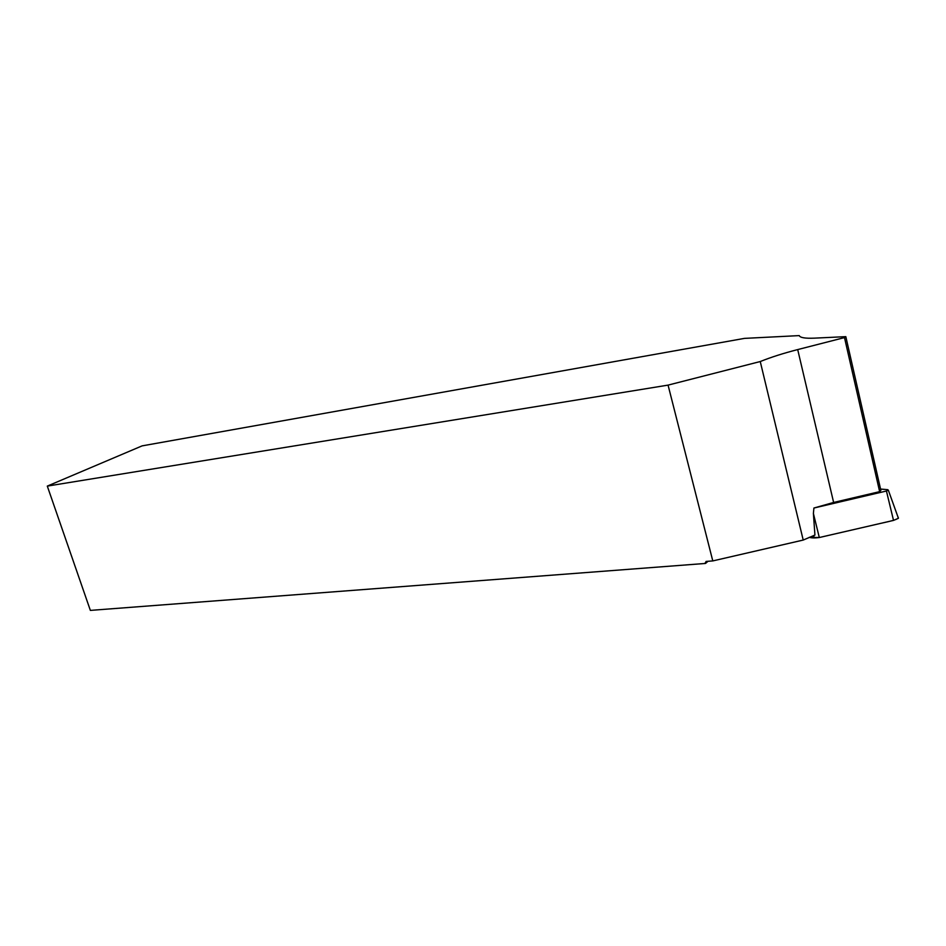 <?xml version="1.0" encoding="UTF-8"?>
<svg xmlns="http://www.w3.org/2000/svg" width="946" height="946" viewBox="0 0 946 946"><rect width="100%" height="100%" fill="white"/><g stroke="black" fill="none" stroke-linecap="round" stroke-linejoin="round"><path stroke-width="1.42" d="M813.915 508.037L886.437 491.021L888.341 490.205L887.762 489.673L880.56 489.058M893.521 520.406L819.307 537.529L809.268 537.316C811.668 538.049 815.026 538.12 819.331 537.517L880.395 523.434C887.596 521.743 900.379 519.437 897.979 517.001L898.428 518.278L893.521 520.406L886.437 491.021M879.638 491.648L844.494 337.592L845.819 336.646L880.868 490.418L879.638 491.648L833.627 502.456L813.915 508.026L813.394 513.442L814.932 535.069L803.213 540.06L712.787 560.919L706.059 561.439L705.55 563.438L707.998 561.285M705.55 563.438L90.355 610.395L47.3 486.102L668.065 385.117L760.253 361.538C770.884 357.257 783.359 353.272 797.703 349.582L833.627 502.456M47.3 486.102L142.101 445.873L744.443 338.384L799.252 335.605C800.08 337.687 805.141 338.538 814.435 338.148L845.819 336.646M712.787 560.919L668.065 385.117M803.213 540.06L760.253 361.538M844.494 337.592L797.703 349.582M705.326 562.563L706.662 561.392M813.394 513.442L819.307 537.529M814.068 537.967L813.749 535.519M888.341 490.205L898.428 518.278"/></g></svg>
